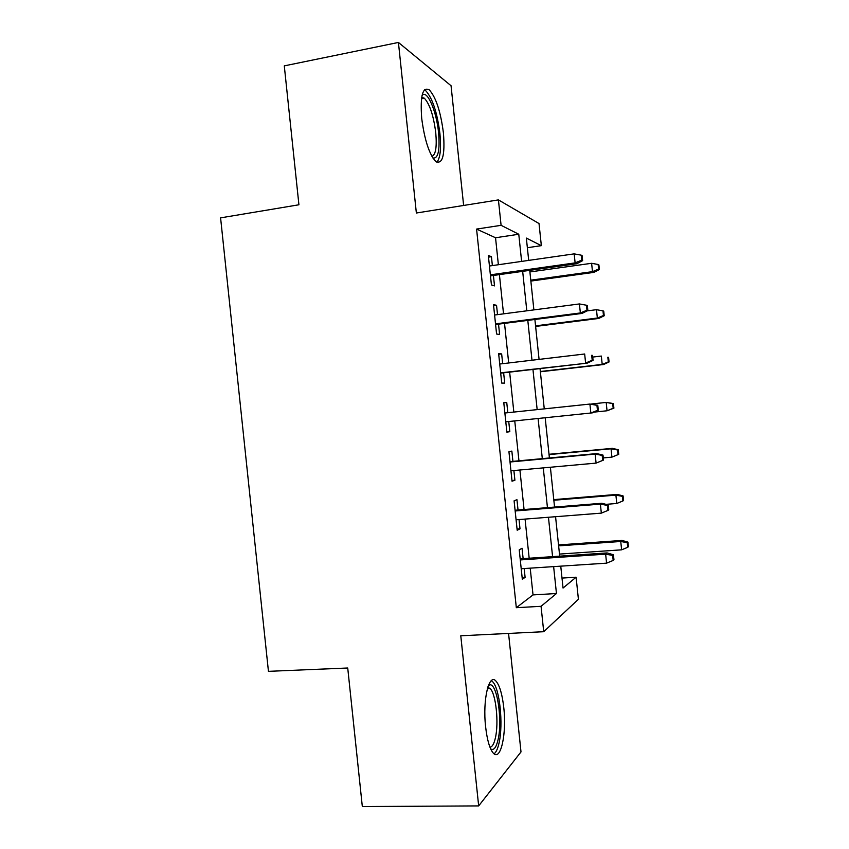 <?xml version="1.0" encoding="UTF-8"?>
<svg xmlns="http://www.w3.org/2000/svg" width="849" height="849" viewBox="0 0 849 849"><rect width="100%" height="100%" fill="white"/><g stroke="black" fill="none" stroke-linecap="round" stroke-linejoin="round"><path stroke-width="1.27" d="M503.765 707.567C502.279 694.429 499.732 685.674 496.145 681.301C489.151 672.366 482.465 699.311 485.617 726.797C487.135 739.935 489.64 748.659 493.152 752.967C500.655 762.126 506.842 733.685 503.765 707.567M443.433 133.06C440.716 111.835 436.025 97.455 429.35 89.93C422.632 86.365 420.085 95.831 421.698 118.351C424.521 139.809 429.169 154.157 435.664 161.374C442.541 164.855 445.131 155.42 443.433 133.06M562.006 578.084L576.1 577.203L578.413 599.288L543.721 631.698L541.057 606.313L556.456 593.525L553.633 566.623M463.628 205.458L451.052 85.738L398.425 42.45L284.288 65.872L298.922 204.779L220.591 217.864L268.443 671.347L347.729 668.004L362.321 806.55L478.666 805.913L520.999 751.917L508.562 633.428M498.374 264.729L495.54 237.752L476.576 229.081L501.09 225.325L498.416 199.897L539.019 223.542L541.344 245.658L526.348 238.081L528.694 260.388M527.356 247.706L541.344 245.658M523.133 558.642L522.05 548.231L519.227 549.855L522.315 579.262L525.106 577.362L524.173 568.554M518.039 510.005L516.945 499.668L514.091 500.814L517.179 530.243L520.002 528.81L519.036 519.556M512.923 461.368L511.851 451.095L508.944 451.774L512.032 481.203L514.908 480.247L513.889 470.548M507.819 412.71L506.747 402.511L503.786 402.713L506.874 432.152L509.814 431.663L508.753 421.529M502.672 363.68L501.653 353.927L498.639 353.651L501.727 383.09L504.709 383.079L503.637 372.817M497.525 314.639L496.548 305.322L493.492 304.568L496.58 334.018L499.615 334.485L498.522 324.148M476.576 229.081L516.319 607.693L533.023 594.905L530.211 568.151M529.171 558.228L525.064 519.089M524.066 509.527L519.917 470.006M518.951 460.805L514.759 420.913M513.836 412.073L509.644 372.117M508.689 362.969L504.529 323.373M503.531 313.854L499.414 274.62M492.378 265.588L491.454 256.706L488.334 255.485L491.433 284.935L494.511 285.88L493.418 275.469M543.721 631.698L460.784 635.784L478.666 805.913M516.319 607.693L541.057 606.313M398.425 42.45L416.36 213.014L498.416 199.897M560.754 566.156L563.046 588.049L576.1 577.203M529.734 270.353L533.883 309.896M534.891 319.489L539.073 359.382M540.038 368.604L544.262 408.868M545.196 417.772L549.409 457.982M550.385 467.247L554.556 507.076M555.564 516.701L559.703 556.148M521.615 261.396L518.771 234.25L501.09 225.325M552.582 556.636L548.454 517.264M547.446 507.638L543.275 467.884M542.309 458.64L538.096 418.504M537.162 409.621L532.949 369.421M531.983 360.22L527.802 320.391M526.804 310.819L522.666 271.351M495.54 237.752L518.771 234.25M533.023 594.905L556.456 593.525M488.515 257.13L491.454 256.706M493.609 305.714L496.548 305.322M498.703 354.277L501.653 353.927M503.807 402.829L506.747 402.511M506.864 431.961L509.814 431.663M511.958 480.502L514.908 480.247M517.052 529.033L520.002 528.81M522.135 577.553L525.106 577.362M490.478 275.883L576.8 263.731L575.123 262.882L490.372 274.832M581.724 260.155L582.626 260.643L582.106 255.655L581.194 255.156L581.724 260.155L575.123 262.882L574.179 253.872L489.438 266.013M576.8 263.731L582.626 260.643M581.194 255.156L574.179 253.872M599.383 269.536L598.895 264.92L598.12 264.485L598.609 269.122L599.383 269.536L593.929 272.37L592.485 271.648L591.615 263.296L529.903 271.956M598.609 269.122L592.485 271.648L530.763 280.181M593.929 272.37L530.858 281.072M591.615 263.296L598.12 264.485M422.07 95.385L422.558 94.939C427.737 90.493 436.63 112.079 438.583 132.741C440.015 150.485 438.126 158.901 432.905 158.01M431.929 156.365C435.717 154.815 436.991 146.919 435.749 132.688C433.563 115.687 429.774 104.194 424.373 98.219L421.698 97.317M436.842 162.212C440.291 158.158 441.31 148.639 439.92 133.633C437.214 112.556 432.523 98.293 425.848 90.843L424.383 89.92M488.377 685.536L489.406 684.984C496.824 681.758 502.81 719.952 498.087 739.606C496.241 747.598 493.778 750.718 490.701 748.967M489.937 747.152C492.197 747.024 494.012 743.979 495.37 738.004C498.979 722.902 495.943 693.962 490.191 688.55L487.761 687.35M494.076 753.827C496.134 752.32 497.801 748.68 499.063 742.907C503.457 724.08 499.69 688.38 492.6 681.662L491.348 680.622M495.583 324.52L582 313.44L580.366 312.952L495.508 323.851M586.967 310.235L587.858 310.522L587.328 305.534L586.447 305.226L586.967 310.235L580.366 312.952L579.421 303.942L494.585 315.021M582 313.44L587.858 310.522M586.447 305.226L579.421 303.942M500.687 373.157L587.211 363.149L500.655 372.849M592.209 360.294L593.08 360.379L592.56 355.391L591.689 355.296L592.209 360.294L585.608 363.011L584.664 354.001L499.732 364.03M591.689 355.296L592.56 355.391M587.211 363.149L593.08 360.379M598.301 410.237L597.781 405.249L596.932 405.344L597.452 410.354L598.301 410.237L592.422 412.847L505.792 421.836M597.452 410.354L590.851 413.07L589.906 404.06L504.868 413.017M596.932 405.344L589.906 404.06L597.781 405.249M603.522 460.084L603.002 455.096L602.174 455.382L602.694 460.391L603.522 460.084L596.094 463.108L510.939 470.813M602.694 460.391L596.094 463.108L595.149 454.098L596.688 453.589L509.973 461.644M602.174 455.382L595.149 454.098L510.016 462.005M603.002 455.096L596.688 453.589M604.223 315.754L603.735 311.137L602.981 310.872L603.459 315.51L604.223 315.754L598.757 318.449L597.346 318.035L596.476 309.683L587.115 310.883M603.459 315.51L597.346 318.035L535.549 325.857M598.757 318.449L535.613 326.43M596.476 309.683L602.981 310.872M609.062 361.961L608.574 357.344L607.831 357.249L608.319 361.886L609.062 361.961L603.575 364.518L602.206 364.412L601.325 356.06L592.729 357.068M607.831 357.249L608.574 357.344M608.319 361.886L602.206 364.412L540.346 371.512M603.575 364.518L540.367 371.777M613.901 408.157L613.413 403.54L612.691 403.625L613.18 408.263L613.901 408.157L607.056 410.778L606.186 402.426L591.721 403.954M612.691 403.625L606.186 402.426L613.413 403.54M613.18 408.263L607.056 410.778L594.056 412.115M618.741 454.353L618.252 449.737L617.541 449.981L618.03 454.618L618.741 454.353L611.917 457.133L611.047 448.792L612.362 448.346L549.027 454.289M617.541 449.981L611.047 448.792L549.059 454.597M618.03 454.618L611.917 457.133L603.299 457.919M612.362 448.346L618.252 449.737M607.417 505.42L607.937 510.419L608.744 509.909L608.224 504.932L607.417 505.42L600.392 504.126L601.336 513.136L516.075 519.79M515.152 510.971L600.392 504.126L601.888 503.266L515.078 510.249M608.224 504.932L601.888 503.266M601.336 513.136L607.937 510.419M622.879 500.963L623.569 500.528L623.092 495.912L622.402 496.336L622.879 500.963L616.767 503.478L615.896 495.137L617.181 494.394L553.781 499.615M622.402 496.336L615.896 495.137L553.845 500.241M616.767 503.478L605.995 504.348M617.181 494.394L623.092 495.912M612.649 555.437L613.18 560.436L613.954 559.735L613.434 554.747L612.649 555.437L605.634 554.153L606.579 563.152L521.212 568.745M520.288 559.937L605.634 554.153L607.088 552.932L520.172 558.844M613.434 554.747L607.088 552.932M606.579 563.152L613.18 560.436M627.74 547.308L628.409 546.703L627.92 542.087L627.252 542.67L627.74 547.308L621.627 549.823L620.746 541.482L621.999 540.431L558.525 544.931M627.252 542.67L620.746 541.482L558.631 545.865M621.627 549.823L559.491 554.079M621.999 540.431L627.92 542.087M421.953 95.937L422.558 94.939M421.497 98.76L424.373 98.219M487.984 686.661L489.406 684.984M487.379 688.645L490.191 688.55"/></g></svg>

